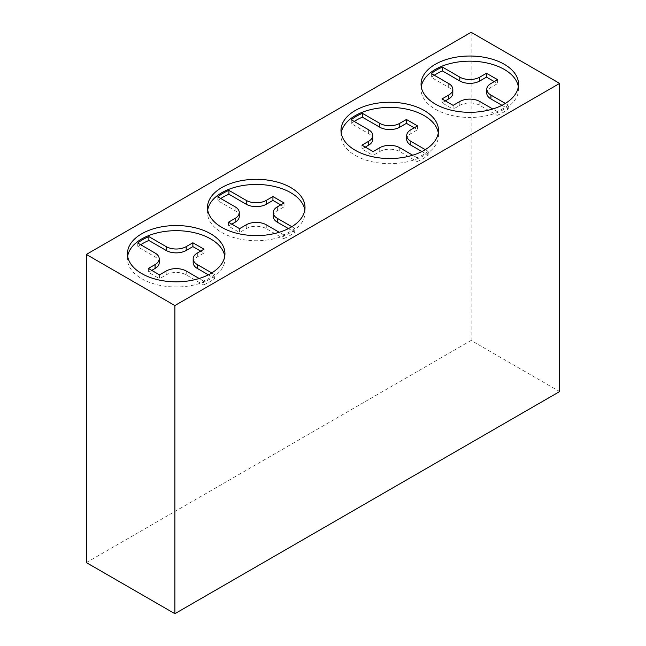 <?xml version="1.0" encoding="UTF-8"?>
<svg xmlns="http://www.w3.org/2000/svg" width="646" height="646" viewBox="0 0 646 646"><rect width="100%" height="100%" fill="white"/><g stroke="black" fill="none" stroke-linecap="round" stroke-linejoin="round"><path stroke-width="0.48" stroke-dasharray="3.23 2.42" d="M193.186 262.672A14.155 8.172 180 0 1 197.329 256.89L203.999 253.038L200.664 251.116M211.767 272.927L214.65 274.598L214.65 278.45L208.375 274.825M214.65 274.598A47.174 27.237 180 0 1 203.53 281.018L203.53 284.87A47.174 27.237 0 0 0 214.65 278.45M203.53 281.018L199.178 278.499M159.522 274.865L159.522 278.717L166.192 274.865A14.155 8.172 180 0 1 186.209 274.865L203.53 284.87M148.402 268.445L148.402 272.297L159.522 278.717M151.737 270.375L148.402 272.297M203.999 249.186L203.999 253.038M140.691 244.737A47.174 27.237 0 0 0 137.751 246.893L155.072 256.89A14.155 8.172 180 0 1 159.223 262.672M137.751 243.041L137.751 246.893M127.658 256.252A48.749 28.141 0 0 0 127.456 258.82A48.749 28.141 0 0 0 176.205 286.961A48.749 28.141 0 0 0 224.945 258.82A48.749 28.141 0 0 0 224.743 256.252M273.242 216.45A14.155 8.172 180 0 1 277.384 210.669L284.054 206.817L280.719 204.895M291.822 226.706L294.713 228.377L294.713 232.229L288.431 228.603M294.713 228.377A47.174 27.237 180 0 1 283.594 234.797L283.594 238.649A47.174 27.237 0 0 0 294.713 232.229M283.594 234.797L279.233 232.285M239.577 228.644L239.577 232.495L246.255 228.644A14.155 8.172 180 0 1 266.265 228.644L283.594 238.649M228.458 222.224L228.458 226.076L239.577 232.495M231.801 224.154L228.458 226.076M284.054 202.965L284.054 206.817M220.754 198.516A47.174 27.237 0 0 0 217.807 200.672L235.136 210.669A14.155 8.172 180 0 1 239.278 216.45M217.807 196.82L217.807 200.672M207.713 210.031A48.749 28.141 0 0 0 207.511 212.599A48.749 28.141 0 0 0 256.26 240.74A48.749 28.141 0 0 0 305.009 212.599A48.749 28.141 0 0 0 304.807 210.031M406.722 139.383A14.155 8.172 180 0 1 410.864 133.609L417.542 129.757L414.199 127.827M425.302 149.646L428.193 151.309L428.193 155.161L421.911 151.535M428.193 151.309A47.174 27.237 180 0 1 417.074 157.729L417.074 161.581A47.174 27.237 0 0 0 428.193 155.161M417.074 157.729L412.721 155.218M373.065 151.584L373.065 155.436L379.735 151.584A14.155 8.172 180 0 1 399.745 151.584L417.074 161.581M361.946 145.164L361.946 149.016L373.065 155.436M365.281 147.086L361.946 149.016M417.542 125.905L417.542 129.757M354.234 121.448A47.174 27.237 0 0 0 351.287 123.604L368.616 133.609A14.155 8.172 180 0 1 372.758 139.383M351.287 119.752L351.287 123.604M341.193 132.963A48.749 28.141 0 0 0 340.991 135.531A48.749 28.141 0 0 0 389.74 163.672A48.749 28.141 0 0 0 438.489 135.531A48.749 28.141 0 0 0 438.287 132.963M486.777 93.161A14.155 8.172 180 0 1 490.928 87.388L497.598 83.536L494.263 81.606M505.358 103.425L508.249 105.088L508.249 108.94L501.974 105.314M508.249 105.088A47.174 27.237 180 0 1 497.129 111.508L497.129 115.359A47.174 27.237 0 0 0 508.249 108.94M497.129 111.508L492.777 108.996M453.121 105.363L453.121 109.214L459.79 105.363A14.155 8.172 180 0 1 479.808 105.363L497.129 115.359M442.001 98.943L442.001 102.795L453.121 109.214M445.336 100.865L442.001 102.795M497.598 79.684L497.598 83.536M434.29 75.227A47.174 27.237 0 0 0 431.35 77.383L448.671 87.388A14.155 8.172 180 0 1 452.814 93.161M431.35 73.531L431.35 77.383M421.257 86.742A48.749 28.141 0 0 0 421.055 89.309A48.749 28.141 0 0 0 469.795 117.451A48.749 28.141 0 0 0 518.544 89.309A48.749 28.141 0 0 0 518.342 86.742M559.646 391.557L471.128 340.442L471.128 32.3M471.128 340.442L86.354 562.593M197.329 253.038L197.329 256.89M186.209 271.013L186.209 274.865M166.192 271.013L166.192 274.865M155.072 253.038L155.072 256.89M277.384 206.817L277.384 210.669M266.265 224.792L266.265 228.644M246.255 224.792L246.255 228.644M235.136 206.817L235.136 210.669M410.864 129.757L410.864 133.609M399.745 147.732L399.745 151.584M379.735 147.732L379.735 151.584M368.616 129.757L368.616 133.609M490.928 83.536L490.928 87.388M479.808 101.511L479.808 105.363M459.79 101.511L459.79 105.363M448.671 83.536L448.671 87.388M127.456 253.684L127.456 258.82M224.945 253.684L224.945 258.82M207.511 207.463L207.511 212.599M305.009 207.463L305.009 212.599M340.991 130.395L340.991 135.531M438.489 130.395L438.489 135.531M421.055 84.174L421.055 89.309M518.544 84.174L518.544 89.309"/><path stroke-width="0.97" d="M199.178 278.499L186.209 271.013A14.155 8.172 0 0 0 166.192 271.013L159.522 274.865L148.402 268.445L155.072 264.594A14.155 8.172 0 0 0 159.223 258.82A14.155 8.172 0 0 0 155.072 253.038L137.751 243.041A47.174 27.237 180 0 1 148.871 236.622L166.192 246.619A14.155 8.172 0 0 0 186.209 246.619L192.879 242.767L203.999 249.186L197.329 253.038A14.155 8.172 0 0 0 193.186 258.82A14.155 8.172 0 0 0 197.329 264.594L211.767 272.927M208.375 274.825L197.329 268.445A14.155 8.172 180 0 1 193.186 262.672L193.186 258.82M159.223 258.82L159.223 262.672A14.155 8.172 180 0 1 155.072 268.445L151.737 270.375M192.879 242.767L192.879 246.619L186.209 250.47A14.155 8.172 180 0 1 166.192 250.47L148.871 240.474A47.174 27.237 0 0 0 140.691 244.737M200.664 251.116L192.879 246.619M148.871 236.622L148.871 240.474M224.743 256.252A48.749 28.141 0 0 0 192.783 232.35A48.749 28.141 0 0 0 141.732 238.915A48.749 28.141 0 0 0 127.658 256.252M141.732 233.779A48.749 28.141 180 0 1 194.858 227.683A48.749 28.141 180 0 1 224.945 253.684A48.749 28.141 180 0 1 176.205 281.826A48.749 28.141 180 0 1 127.456 253.684A48.749 28.141 180 0 1 141.732 233.779M279.233 232.285L266.265 224.792A14.155 8.172 0 0 0 246.255 224.792L239.577 228.644L228.458 222.224L235.136 218.372A14.155 8.172 0 0 0 239.278 212.599A14.155 8.172 0 0 0 235.136 206.817L217.807 196.82A47.174 27.237 180 0 1 228.926 190.4L246.255 200.397A14.155 8.172 0 0 0 266.265 200.397L272.935 196.546L284.054 202.965L277.384 206.817A14.155 8.172 0 0 0 273.242 212.599A14.155 8.172 0 0 0 277.384 218.372L291.822 226.706M288.431 228.603L277.384 222.224A14.155 8.172 180 0 1 273.242 216.45L273.242 212.599M239.278 212.599L239.278 216.45A14.155 8.172 180 0 1 235.136 222.224L231.801 224.154M272.935 196.546L272.935 200.397L266.265 204.249A14.155 8.172 180 0 1 246.255 204.249L228.926 194.252A47.174 27.237 0 0 0 220.754 198.516M280.719 204.895L272.935 200.397M228.926 190.4L228.926 194.252M304.807 210.031A48.749 28.141 0 0 0 272.838 186.129A48.749 28.141 0 0 0 221.788 192.694A48.749 28.141 0 0 0 207.713 210.031M221.788 187.558A48.749 28.141 180 0 1 274.913 181.461A48.749 28.141 180 0 1 305.009 207.463A48.749 28.141 180 0 1 256.26 235.604A48.749 28.141 180 0 1 207.511 207.463A48.749 28.141 180 0 1 221.788 187.558M412.721 155.218L399.745 147.732A14.155 8.172 0 0 0 379.735 147.732L373.065 151.584L361.946 145.164L368.616 141.312A14.155 8.172 0 0 0 372.758 135.531A14.155 8.172 0 0 0 368.616 129.757L351.287 119.752A47.174 27.237 180 0 1 362.406 113.333L379.735 123.338A14.155 8.172 0 0 0 399.745 123.338L406.423 119.486L417.542 125.905L410.864 129.757A14.155 8.172 0 0 0 406.722 135.531A14.155 8.172 0 0 0 410.864 141.312L425.302 149.646M421.911 151.535L410.864 145.164A14.155 8.172 180 0 1 406.722 139.383L406.722 135.531M372.758 135.531L372.758 139.383A14.155 8.172 180 0 1 368.616 145.164L365.281 147.086M406.423 119.486L406.423 123.338L399.745 127.189A14.155 8.172 180 0 1 379.735 127.189L362.406 117.184A47.174 27.237 0 0 0 354.234 121.448M414.199 127.827L406.423 123.338M362.406 113.333L362.406 117.184M438.287 132.963A48.749 28.141 0 0 0 406.318 109.069A48.749 28.141 0 0 0 355.268 115.634A48.749 28.141 0 0 0 341.193 132.963M355.268 110.498A48.749 28.141 180 0 1 408.393 104.394A48.749 28.141 180 0 1 438.489 130.395A48.749 28.141 180 0 1 389.74 158.536A48.749 28.141 180 0 1 340.991 130.395A48.749 28.141 180 0 1 355.268 110.498M492.777 108.996L479.808 101.511A14.155 8.172 0 0 0 459.79 101.511L453.121 105.363L442.001 98.943L448.671 95.091A14.155 8.172 0 0 0 452.814 89.309A14.155 8.172 0 0 0 448.671 83.536L431.35 73.531A47.174 27.237 180 0 1 442.47 67.111L459.79 77.116A14.155 8.172 0 0 0 479.808 77.116L486.478 73.264L497.598 79.684L490.928 83.536A14.155 8.172 0 0 0 486.777 89.309A14.155 8.172 0 0 0 490.928 95.091L505.358 103.425M501.974 105.314L490.928 98.943A14.155 8.172 180 0 1 486.777 93.161L486.777 89.309M452.814 89.309L452.814 93.161A14.155 8.172 180 0 1 448.671 98.943L445.336 100.865M486.478 73.264L486.478 77.116L479.808 80.968A14.155 8.172 180 0 1 459.79 80.968L442.47 70.963A47.174 27.237 0 0 0 434.29 75.227M494.263 81.606L486.478 77.116M442.47 67.111L442.47 70.963M518.342 86.742A48.749 28.141 0 0 0 486.373 62.848A48.749 28.141 0 0 0 435.331 69.413A48.749 28.141 0 0 0 421.257 86.742M435.331 64.277A48.749 28.141 180 0 1 488.457 58.172A48.749 28.141 180 0 1 518.544 84.174A48.749 28.141 180 0 1 469.795 112.315A48.749 28.141 180 0 1 421.055 84.174A48.749 28.141 180 0 1 435.331 64.277M559.646 83.407L174.872 305.558L86.354 254.443L471.128 32.3L559.646 83.407L559.646 391.557L174.872 613.7L174.872 305.558M174.872 613.7L86.354 562.593L86.354 254.443M197.329 264.594L197.329 268.445M155.072 264.594L155.072 268.445M186.209 246.619L186.209 250.47M166.192 246.619L166.192 250.47M277.384 218.372L277.384 222.224M235.136 218.372L235.136 222.224M266.265 200.397L266.265 204.249M246.255 200.397L246.255 204.249M410.864 141.312L410.864 145.164M368.616 141.312L368.616 145.164M399.745 123.338L399.745 127.189M379.735 123.338L379.735 127.189M490.928 95.091L490.928 98.943M448.671 95.091L448.671 98.943M479.808 77.116L479.808 80.968M459.79 77.116L459.79 80.968"/></g></svg>
